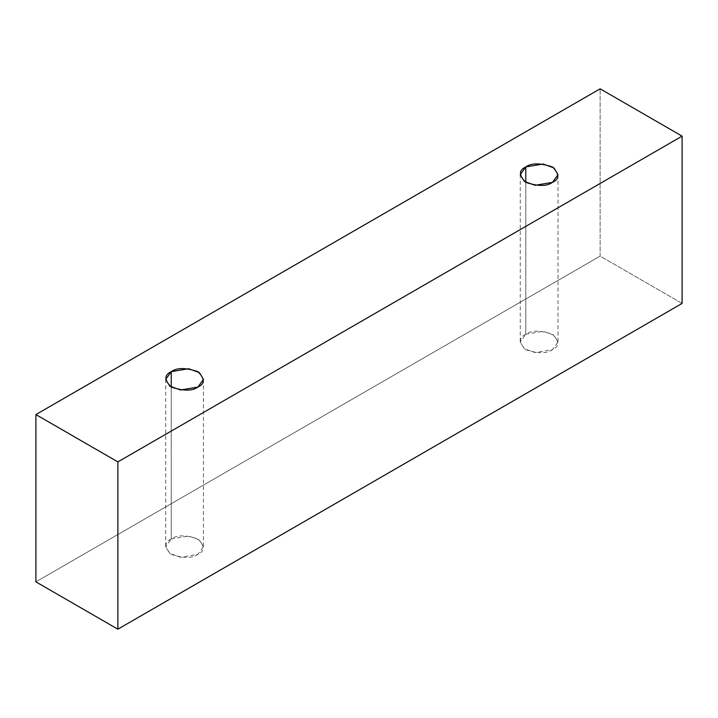 <?xml version="1.0" encoding="UTF-8"?>
<svg xmlns="http://www.w3.org/2000/svg" width="718" height="718" viewBox="0 0 718 718"><rect width="100%" height="100%" fill="white"/><g stroke="black" fill="none" stroke-linecap="round" stroke-linejoin="round"><path stroke-width="0.54" stroke-dasharray="3.59 2.69" d="M682.1 303.427L600.131 256.102L600.131 88.817L600.131 256.102L35.9 581.858L600.131 256.102L682.1 303.427M171.243 538.94C164.171 542.144 164.171 547.278 171.243 554.35C183.485 558.424 192.379 558.424 197.926 554.35C204.989 551.146 204.989 546.003 197.926 538.94C185.684 534.856 176.79 534.856 171.243 538.94L188.619 535.996L199.442 539.927L203.454 546.64L197.926 554.35L180.55 557.285L169.726 553.354L165.714 546.64L171.243 538.94L171.243 387.065L171.243 538.94M525.791 334.238C518.728 337.442 518.728 342.576 525.791 349.648C538.033 353.723 546.928 353.723 552.483 349.648C559.546 346.444 559.546 341.31 552.483 334.238C540.241 330.163 531.338 330.163 525.791 334.238L543.167 331.303L553.991 335.225L558.003 341.939L552.483 349.648L535.098 352.583L524.275 348.661L520.263 341.939L525.791 334.238L525.791 182.363L525.791 334.238M520.263 174.662L520.263 341.939M558.003 174.662L558.003 341.939M165.714 379.355L165.714 546.64M203.454 379.355L203.454 546.64"/><path stroke-width="1.08" d="M117.869 629.183L682.1 303.427L682.1 136.142L117.869 461.898L117.869 629.183L117.869 461.898L35.9 414.573L600.131 88.817L682.1 136.142L682.1 303.427L117.869 629.183L35.9 581.858L35.9 414.573L35.9 581.858L117.869 629.183M117.869 461.898L682.1 136.142L600.131 88.817L35.9 414.573L117.869 461.898M171.243 371.655C176.79 367.571 185.684 367.571 197.926 371.655C204.989 378.718 204.989 383.861 197.926 387.065C192.379 391.139 183.485 391.139 171.243 387.065C164.171 379.993 164.171 374.859 171.243 371.655L165.714 379.355L169.726 386.078L180.55 390L197.926 387.065L203.454 379.355L199.442 372.642L188.619 368.72L171.243 371.655L171.243 387.065L171.243 371.655M525.791 166.953C531.338 162.878 540.241 162.878 552.483 166.953C559.546 174.025 559.546 179.159 552.483 182.363C546.928 186.447 538.033 186.447 525.791 182.363C518.728 175.3 518.728 170.157 525.791 166.953L520.263 174.662L524.275 181.376L535.098 185.307L552.483 182.363L558.003 174.662L553.991 167.94L543.167 164.018L525.791 166.953L525.791 182.363L525.791 166.953"/></g></svg>
